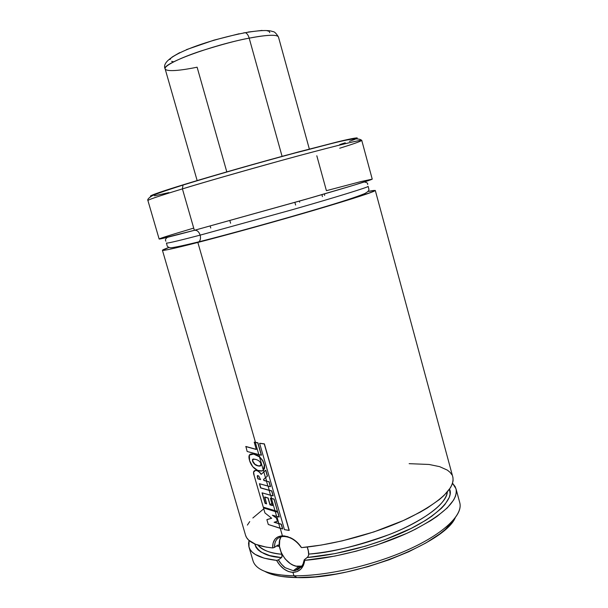 <?xml version="1.0" encoding="UTF-8"?>
<svg xmlns="http://www.w3.org/2000/svg" width="608" height="608" viewBox="0 0 608 608"><rect width="100%" height="100%" fill="white"/><g stroke="black" fill="none" stroke-linecap="round" stroke-linejoin="round"><path stroke-width="0.91" d="M197.851 242.44C175.59 248.208 150.457 254.03 168.963 247.441L162.427 250.283C162.807 250.99 174.618 248.376 197.851 242.44L199.021 241.748L197.851 242.44L255.451 442.29L197.851 242.44C217.603 237.401 264.039 224.922 316.411 209.562L353.43 198.345L373.038 191.687C376.899 190.008 374.391 190.16 368.235 191.429L375.296 190.448C374.391 191.839 354.259 198.36 314.883 210.018C276.944 221.168 228.57 234.559 197.851 242.44M194.522 230.272C197.038 230.037 198.915 231.663 200.154 235.136C184.353 239.286 166.896 243.656 166.44 243.04C166.896 243.656 184.353 239.286 200.154 235.136C200.853 237.971 200.48 240.175 199.021 241.748C200.48 240.175 200.853 237.971 200.154 235.136L292.205 209.745C335.32 197.433 370.097 186.664 368.098 186.36C370.097 186.664 335.32 197.433 292.205 209.745L200.154 235.136C198.862 231.557 196.924 229.946 194.355 230.318L182.415 188.89L182.993 185.098L183.844 184.604L182.993 185.098L182.415 188.89C159.38 195.92 147.873 199.796 147.911 200.534C147.934 199.614 165.9 193.899 182.415 188.89L194.355 230.318L305.474 199.386L354.517 184.999L372.233 179.14L360.954 181.572L326.412 190.676L316.814 155.762M298.505 543.856L301.5 547.618L321.176 545.08L342.152 540.884L373.973 531.909L403.332 520.539L420.098 512.217L427.371 507.976L439.379 499.556L444.022 495.467L450.467 487.722L452.246 484.143L453.082 480.791L452.975 477.69M292.874 539.266L296.377 541.781M274.915 543.012L274.482 547.436L277.613 545.194L274.482 547.436L272.673 547.945L273.098 543.058L274.938 539.228L278.122 536.758L282.416 535.838C275.713 536.37 272.468 540.406 272.673 547.945L266.091 547.101L255.527 544.274L248.604 540.064L246.544 537.518L245.541 535.215C247.555 542.024 256.599 546.258 272.673 547.945L274.482 547.436C274.52 540.504 277.506 536.856 283.457 536.476L283.457 536.476C290.069 536.666 295.921 540.216 301.013 547.124L301.5 547.618C334.909 544.646 378.009 532.76 408.834 517.993C440.359 502.048 455.012 488.376 452.808 476.976L375.296 190.448M301.249 567.013L295.306 570.54L293.322 570.722L298.9 566.451L302.009 566.01M281.223 536.742C274.246 546.197 286.596 567.066 298.9 566.451L293.307 570.722L297.532 569.84L301.56 566.626L303.293 563.555L304.22 559.831L304.737 560.34L303.491 565.227L300.899 569.096L297.251 571.558L292.95 572.394L288.367 571.497L283.906 569.012L279.893 565.189L276.564 560.394C260.262 558.516 251.066 554.04 248.968 546.964L253.004 560.789C255.915 570.144 269.557 575.153 293.93 575.806L292.95 572.394C299.622 571.953 303.552 567.94 304.737 560.34L334.803 556.092L356.083 551.198L377.226 544.897L406.6 533.436L415.325 529.264L430.639 520.676L437.084 516.352L447.29 507.885L453.712 499.928L455.483 496.234L456.296 492.761L456.182 489.554L455.149 486.62L452.55 483.276L456 488.771C458.318 500.604 443.703 514.626 412.163 530.83C381.322 545.809 338.154 557.658 304.737 560.34L304.213 559.831L307.861 556.882L308.689 555.051L308.621 552.049L307.215 547.033L308.218 550.012L308.689 555.051L307.58 557.224L304.22 559.831L302.997 564.239M229.862 220.658L230.599 223.235L229.862 220.658M183.662 184.665C165.589 190.19 145.472 196.772 151.483 196.27M361.768 140.418C356.714 135.462 332.295 143.731 295.26 152.935C258.088 162.891 212.329 175.963 183.023 185.068C163.02 191.414 152.35 195.236 151.02 196.528C148.344 198.307 147.303 199.644 147.911 200.534L159.136 239.02C159.425 239.4 171.167 236.497 194.355 230.318L311.471 197.668C350.953 186.23 371.207 180.052 372.233 179.124L361.768 140.418C360.308 139.787 339.659 144.803 299.797 155.466C261.425 165.802 212.899 179.626 182.415 188.89C201.02 183.137 233.518 173.797 279.893 160.884C325.88 148.2 363.394 138.89 361.768 140.418C360.118 141.588 352.777 144.187 339.728 148.223M324.573 193.868L324.611 195.426L324.573 193.868M285.03 536.028L282.416 535.838L280.25 528.344L282.416 535.838L287.447 536.583L292.699 538.916L297.563 542.693L301.492 547.618C298.52 542.997 294.698 539.63 290.039 537.533M278.867 523.534L276.822 516.458L278.867 523.534L274.36 522.204L281.352 524.202L282.697 528.861L281.215 524.301L278.722 523.632L280.068 528.291L282.697 528.861L281.352 524.202L278.867 523.534M275.386 511.465L275.196 510.804L275.386 511.465L263.659 507.832L275.386 511.465M271.639 498.469L270.735 495.322L271.639 498.469L270.537 498.188L274.132 499.069L277.514 511.389L273.988 499.168L271.495 498.56L275.006 510.75L277.514 511.389L274.132 499.069L271.639 498.469M259.608 483.778L260.619 487.943L271.768 490.876L273.19 495.801L271.632 490.968L260.619 487.943L259.396 483.717L270.378 486.681L268.964 481.764L266.479 481.171L267.9 486.088L270.378 486.681L268.964 481.764L263.857 480.487L263.538 479.431L267.338 476.155L265.635 470.273L263.819 471.93L265.491 477.736L267.338 476.155L265.635 470.273L261.151 474.392C259.51 471.876 257.64 470.562 255.542 470.455L255.702 470.372C257.784 470.47 259.646 471.77 261.288 474.27C259.646 471.77 257.784 470.47 255.702 470.372L255.314 470.455C253.399 470.843 253.027 472.614 254.205 475.768L263.264 507.133L277.514 511.389L273.988 499.168L270.385 498.279L272.498 505.598L269.96 504.868L268.014 498.119L264.64 497.078L266.6 503.865L265.08 503.371L262.033 492.83L273.045 495.892L271.632 490.968L269.131 490.36L270.545 495.269L273.045 495.892L271.768 490.876L269.276 490.261L268.082 486.134L269.276 490.261L260.779 487.844L259.707 484.135M266.631 481.072L265.643 477.645L266.631 481.072L264.009 480.396L263.69 479.34L267.474 476.064L265.78 470.182L267.474 476.064L263.69 479.34L264.009 480.396L266.631 481.072M263.956 471.808L263.492 470.197L263.956 471.808M253.582 454.032L251.849 453.963C248.984 453.94 248.231 456.175 249.599 460.674C251.15 465.477 253.832 468.715 257.655 470.379L261.052 471.101L263.355 470.318L264.374 464.892L262.352 460.15L259.479 456.882L263.355 470.318L264.571 468.365L264.533 465.606L262.74 460.803L259.479 456.882L253.582 454.032L259.631 456.79L259.031 454.708L259.631 456.79L262.884 460.712L264.678 465.515L263.5 470.227L262.892 470.607M248.968 546.964L249.06 540.474L248.566 543.392L248.854 546.524L250.048 549.427L252.176 552.072L255.231 554.428L264.13 558.159L276.564 560.394C280.896 567.842 286.353 571.839 292.95 572.394L293.93 575.806C272.506 575.328 259.32 571.322 254.387 563.806M264.754 571.345C271.685 575.267 282.439 577.349 297.016 577.592L293.93 575.806L297.016 577.592L315.332 576.81L335.73 574.096L346.416 572.037L368.068 566.633L389.219 559.74L408.796 551.722L425.874 542.99L439.698 533.976L445.216 529.507L453.264 520.874M265.05 571.505L275.128 575.229L281.572 576.468L297.016 577.592C351.842 579.568 444.425 543.62 455.232 517.803M460.15 505.97C459.998 518.426 438.885 536.53 404.069 551.479C369.292 566.405 324.596 576.164 293.93 575.806C326.025 576.202 373.449 565.417 408.758 549.412C444.144 533.398 463.19 514.626 459.762 502.664L456.008 488.794M307.291 557.49L335.464 553.531L365.4 546.174L384.841 539.722L411.076 528.458L425.539 520.402L431.642 516.344L441.355 508.379L444.889 504.556L449.266 497.39L450.102 494.106L449.54 489.144C454.974 499.761 432.463 520.372 396.667 535.063C361.167 549.716 327.112 555.97 307.291 557.49M254.684 543.917L256.09 547.474L258.172 549.936L261.136 552.125L269.671 555.568L281.504 557.597L278.396 559.892L276.564 560.394L278.388 559.892L281.504 557.597C267.056 556.776 258.119 552.216 254.684 543.917M281.892 554.701L281.914 557.08M308.796 554.07C328.708 553.014 355.558 546.493 389.34 534.516C421.732 522.067 446.994 503.538 447.321 491.994C445.596 503.135 430.51 515.516 402.055 529.135C374.391 541.758 337.759 551.54 308.796 554.07M258.058 545.194C263.059 550.445 270.94 553.462 281.702 554.253L279.247 546.372L276.404 546.06L279.247 546.372L279.026 545.596L281.702 554.253C269.481 552.923 261.6 549.906 258.058 545.194M277.613 545.194L278.426 544.996L279.026 545.596L278.426 544.996L277.613 545.194M451.964 474.871L450.08 472.34L447.359 470.121L439.599 466.64L429.088 464.466L409.138 463.668M271.89 503.477L270.066 504.602M265.202 507.809L264.655 508.182M263.75 508.82L252.86 517.993M249.728 521.596L247.38 525.099M193.716 228.099C167.367 235.919 156.112 239.544 159.942 238.982L194.355 230.318M356.835 138.472L356.493 138.639C359.495 137.134 353.841 137.932 336.992 141.998L285.942 155.306C238.982 168.104 201.666 179.132 183.844 184.604M339.705 144.598L345.23 142.789M349.425 141.36L355.277 139.186M357.018 137.849L339.424 141.413L298.216 151.992L243.724 167.033L192.326 182.028M176.198 186.975L155.222 193.906M154.493 195.806L168.918 192.599M299.387 201.134L299.683 202.19M275.242 541.994L276.42 539.79M281.504 557.597L282.127 556.16L281.702 554.253M285.106 567.674L281.451 564.216L278.396 559.892C278.996 561.746 284.483 567.598 285.122 567.682L293.322 570.722M301.553 566.132L296.066 566.124L293.162 565.151L290.305 563.593L285.144 558.95L281.329 552.892L279.437 546.326L279.733 540.216L280.714 537.624M276.632 518.062L272.84 515.326L276.632 518.062L277.544 521.238L276.632 518.062M271.639 518.236L267.049 519.551L271.639 518.236M279.239 516.952L277.841 512.096L279.095 517.051L277.704 512.194L275.242 511.564L276.64 516.405L279.239 516.952M274.109 522.272L277.544 521.238L276.488 518.16L272.361 515.181L279.095 517.051L277.841 512.096L263.492 507.923L264.944 512.932L263.492 507.923L275.242 511.564L276.64 516.405L272.361 515.181L276.488 518.16L277.4 521.337L274.109 522.272L278.722 523.632L274.109 522.272M264.944 512.932L271.685 518.274L266.882 519.65L268.288 524.491L266.882 519.65L271.685 518.274L264.944 512.932M268.288 524.491L282.56 528.96L281.215 524.301L278.722 523.632L280.068 528.291L268.288 524.491M262.238 492.89L265.08 503.371L266.555 503.705L265.24 503.272L262.337 493.24M268.166 498.02L264.799 496.987L268.166 498.02L270.112 504.769L268.166 498.02M272.452 505.446L270.112 504.769L272.452 505.446M257.465 475.54L257.883 478.876L260.551 479.469L258.05 478.785L257.397 475.669M270.522 486.59L269.108 481.673L270.522 486.59M257.883 478.876L260.574 479.613L258.75 476.018L257.549 475.532L257.252 476.414L257.883 478.876L257.252 476.414L257.64 475.532L258.75 476.018L260.574 479.613L257.883 478.876M270.385 498.279L272.498 505.598L269.96 504.868L268.014 498.119L264.799 496.987L266.6 503.865L265.08 503.371L262.033 492.83L270.545 495.269L269.131 490.36L260.619 487.943L259.396 483.717L267.9 486.088L266.479 481.171L263.857 480.487L263.538 479.431L265.491 477.736L263.819 471.93L261.151 474.392C259.51 471.876 257.64 470.562 255.542 470.455L253.604 472.059L254.205 475.768L263.264 507.133L275.006 510.75L271.495 498.56L270.385 498.279M258.37 455.871L257.442 455.339M260.612 465.842L258.012 465.774L254.95 464.276L252.692 461.016L252.905 459.116L252.525 461.1C253.688 463.798 255.459 465.386 257.853 465.865L259.654 466.108L260.984 464.406C260.627 462.034 258.94 460.378 255.922 459.45L252.867 459.139L252.358 459.83L252.692 461.016C253.848 463.706 255.618 465.295 258.012 465.774L260.612 465.842M262.094 470.942L263.355 470.318L259.479 456.882L256.454 455.027L253.422 454.115L249.356 455.118L249.599 460.674L252.768 466.731L257.655 470.379L262.094 470.942M252.92 462.057L252.525 461.1L253.376 459.002L255.922 459.45C258.94 460.378 260.627 462.034 260.984 464.406C261.28 465.964 260.239 466.458 257.853 465.865L254.782 464.368L252.92 462.057M255.451 442.29L257.906 442.799L261.318 455.217L257.762 442.882L255.299 442.373L258.841 454.67L261.463 455.134L257.906 442.799L255.451 442.29M256.272 449.35L245.89 446.485L256.272 449.35M247.144 451.486L261.318 455.217L257.762 442.882L254.197 442.13L256.31 449.487L254.197 442.13L255.299 442.373L258.841 454.67L247.144 451.486L245.89 446.485L247.144 451.486M256.31 449.487L245.723 446.568L256.31 449.487M284.453 529.644L289.241 530.351L264.381 443.855L289.241 530.351L264.381 443.855L259.753 443.262L264.381 443.855L259.616 443.346L284.453 529.644L259.616 443.346L264.252 443.946L289.119 530.45L284.453 529.644M226.807 171.874L197.114 67.199C185.425 69.624 166.919 72.542 165.133 68.879C163.628 65.983 180.135 57.836 200.708 51.072C221.867 44.407 238.032 40.098 249.189 38.152C248.3 35.203 247.038 33.387 245.412 32.703L243.762 32.832L245.412 32.703C247.038 33.387 248.3 35.203 249.189 38.152C212.078 45.098 161.166 64.038 165.133 68.879C158.726 56.354 208.058 39.991 245.358 32.68C263.082 29.617 269.967 30.392 272.848 31.624C274.307 31.472 276.184 33.273 278.472 37.02C277.218 34.367 267.459 34.747 249.189 38.152L282.082 156.355L249.189 38.152C261.037 35.804 277.195 33.653 278.472 37.02L309.343 149.044M295.625 205.056L294.895 202.418L295.625 205.056M269.777 32.634L269.124 31.312L266.54 30.56M262.063 30.423L248.11 32.049M239.157 33.759L214.008 40.136L186.466 49.62M179.672 52.638L172.034 57.091M171.304 57.707L169.989 59.569M171.623 61.34L173.098 61.644M166.44 243.04L166.972 244.948C166.995 246.316 167.937 247.198 169.784 247.593C170.225 248.36 179.953 246.422 198.968 241.794C230.409 233.89 281.344 219.739 319.192 208.476C340.982 202.038 356.151 197.083 364.716 193.602C369.884 190.73 368.927 189.711 368.638 188.26L368.098 186.36M300.846 566.291L295.306 570.54M321.906 194.644L322.453 196.627L321.906 194.644M364.253 181.982C366.936 182.438 368.06 183.266 367.62 184.482M245.548 535.238L162.427 250.283M167.443 237.302C165.513 238.701 164.988 239.993 165.878 241.194M210.186 226.047L210.756 228.023L210.186 226.047M197.152 180.576L165.133 68.879"/></g></svg>
